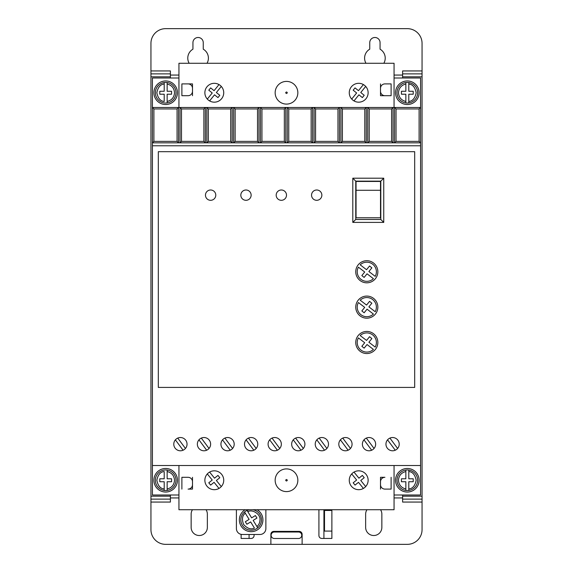<?xml version="1.0" encoding="UTF-8"?>
<svg xmlns="http://www.w3.org/2000/svg" width="573" height="573" viewBox="0 0 573 573"><rect width="100%" height="100%" fill="white"/><g stroke="black" fill="none" stroke-linecap="round" stroke-linejoin="round"><path stroke-width="0.86" d="M297.845 92.747A11.345 11.345 0 0 1 286.5 104.093A11.345 11.345 0 0 1 275.155 92.747A11.345 11.345 0 0 1 286.5 81.402A11.345 11.345 0 0 1 297.845 92.747M275.155 480.253A11.345 11.345 0 0 0 286.5 491.598A11.345 11.345 0 0 0 297.845 480.253A11.345 11.345 0 0 0 286.5 468.907A11.345 11.345 0 0 0 275.155 480.253M397.01 480.253A10.314 10.314 0 0 1 405.849 470.046L405.849 471.536L405.849 470.046A10.314 10.314 0 0 1 408.793 470.046L408.793 471.536L408.793 470.046A10.314 10.314 0 0 1 408.793 490.467L408.793 488.97L408.793 490.467A10.314 10.314 0 0 1 397.01 480.253A10.314 10.314 0 0 0 405.849 490.467L405.849 488.97L405.849 490.467M167.151 470.046A10.314 10.314 0 0 1 167.151 490.467L167.151 488.97L167.151 490.467A10.314 10.314 0 0 1 164.207 490.467L164.207 481.728L159.788 481.728L159.788 478.784L164.207 478.784L164.207 471.536C160.39 471.865 157.933 474.766 156.837 480.253C157.933 485.746 160.39 488.647 164.207 488.97L164.207 490.467A10.314 10.314 0 0 1 164.207 470.046A10.314 10.314 0 0 1 167.151 470.046L167.151 478.784L171.571 478.784L171.571 481.728L167.151 481.728L167.151 488.97C171.692 487.831 174.149 484.923 174.521 480.253C174.149 475.583 171.692 472.682 167.151 471.536L167.151 470.046M397.01 92.747A10.314 10.314 0 0 1 405.849 82.533L405.849 91.272L401.429 91.272L401.429 94.216L405.849 94.216L405.849 102.954A10.314 10.314 0 0 0 408.793 102.954L408.793 94.216L413.212 94.216L413.212 91.272L408.793 91.272L408.793 82.533A10.314 10.314 0 0 0 405.849 82.533L405.849 84.03C401.308 85.169 398.851 88.077 398.479 92.747C398.851 97.417 401.308 100.318 405.849 101.464L405.849 102.954A10.314 10.314 0 0 1 397.01 92.747A10.314 10.314 0 0 0 405.849 102.954M167.151 82.533A10.314 10.314 0 0 1 167.151 102.954L167.151 101.464L167.151 102.954A10.314 10.314 0 0 1 155.362 92.747A10.314 10.314 0 0 1 164.207 82.533L164.207 84.03L164.207 82.533A10.314 10.314 0 0 1 167.151 82.533L167.151 84.03L167.151 82.533M252.872 509.726A10.314 10.314 0 0 1 257.735 527.819L256.955 526.551C258.917 524.761 259.927 522.547 259.977 519.89C260.822 514.432 252.586 508.867 247.83 511.689L251.626 517.863L255.393 515.55L256.933 518.064L253.166 520.377L257.735 527.819A10.314 10.314 0 0 1 240.825 519.89A10.314 10.314 0 0 1 244.542 511.961L245.323 513.236C242.243 515.507 241.67 519.267 243.604 524.517C247.407 528.621 251.024 529.81 254.441 528.091L250.652 521.917L246.884 524.231L245.344 521.716L249.112 519.403L244.542 511.961A10.314 10.314 0 0 1 247.056 510.421L247.83 511.689L247.056 510.421A10.314 10.314 0 0 1 249.398 509.726M189.162 63.274A10.314 10.314 0 0 1 192.936 49.185L192.936 42.646A5.157 5.157 0 0 1 198.093 37.489A5.157 5.157 0 0 1 203.25 42.646L203.25 49.185A10.314 10.314 0 0 1 207.025 63.274M365.975 63.274A10.314 10.314 0 0 1 369.75 49.185L369.75 42.646A5.157 5.157 0 0 1 374.907 37.489A5.157 5.157 0 0 1 380.064 42.646L380.064 49.185A10.314 10.314 0 0 1 383.838 63.274M395.535 480.253A11.789 11.789 0 0 1 407.324 468.47A11.789 11.789 0 0 1 419.107 480.253A11.789 11.789 0 0 1 407.324 492.042A11.789 11.789 0 0 1 395.535 480.253M153.893 480.253A11.789 11.789 0 0 1 165.676 468.47A11.789 11.789 0 0 1 177.465 480.253A11.789 11.789 0 0 1 165.676 492.042A11.789 11.789 0 0 1 153.893 480.253M395.535 92.747A11.789 11.789 0 0 1 407.324 80.958A11.789 11.789 0 0 1 419.107 92.747A11.789 11.789 0 0 1 407.324 104.53A11.789 11.789 0 0 1 395.535 92.747M153.893 92.747A11.789 11.789 0 0 1 165.676 80.958A11.789 11.789 0 0 1 177.465 92.747A11.789 11.789 0 0 1 165.676 104.53A11.789 11.789 0 0 1 153.893 92.747M298.519 532.016A3.245 3.245 0 0 1 301.763 535.261A3.245 3.245 0 0 1 298.519 538.498L274.352 538.498A3.245 3.245 0 0 1 271.115 535.261A3.245 3.245 0 0 1 274.352 532.016L298.519 532.016M197.356 444.154A6.632 6.632 0 0 0 203.988 450.786A6.632 6.632 0 0 0 210.62 444.154A6.632 6.632 0 0 0 203.988 437.528A6.632 6.632 0 0 0 197.356 444.154M220.934 444.154A6.632 6.632 0 0 0 227.56 450.786A6.632 6.632 0 0 0 234.192 444.154A6.632 6.632 0 0 0 227.56 437.528A6.632 6.632 0 0 0 220.934 444.154M173.784 444.154A6.632 6.632 0 0 0 180.416 450.786A6.632 6.632 0 0 0 187.042 444.154A6.632 6.632 0 0 0 180.416 437.528A6.632 6.632 0 0 0 173.784 444.154M244.506 444.154A6.632 6.632 0 0 0 251.139 450.786A6.632 6.632 0 0 0 257.771 444.154A6.632 6.632 0 0 0 251.139 437.528A6.632 6.632 0 0 0 244.506 444.154M268.085 444.154A6.632 6.632 0 0 0 274.711 450.786A6.632 6.632 0 0 0 281.343 444.154A6.632 6.632 0 0 0 274.711 437.528A6.632 6.632 0 0 0 268.085 444.154M291.657 444.154A6.632 6.632 0 0 0 298.289 450.786A6.632 6.632 0 0 0 304.915 444.154A6.632 6.632 0 0 0 298.289 437.528A6.632 6.632 0 0 0 291.657 444.154M315.229 444.154A6.632 6.632 0 0 0 321.861 450.786A6.632 6.632 0 0 0 328.494 444.154A6.632 6.632 0 0 0 321.861 437.528A6.632 6.632 0 0 0 315.229 444.154M338.808 444.154A6.632 6.632 0 0 0 345.44 450.786A6.632 6.632 0 0 0 352.066 444.154A6.632 6.632 0 0 0 345.44 437.528A6.632 6.632 0 0 0 338.808 444.154M362.38 444.154A6.632 6.632 0 0 0 369.012 450.786A6.632 6.632 0 0 0 375.644 444.154A6.632 6.632 0 0 0 369.012 437.528A6.632 6.632 0 0 0 362.38 444.154M385.958 444.154A6.632 6.632 0 0 0 392.584 450.786A6.632 6.632 0 0 0 399.216 444.154A6.632 6.632 0 0 0 392.584 437.528A6.632 6.632 0 0 0 385.958 444.154M257.105 509.726A11.789 11.789 0 0 1 251.139 531.68A11.789 11.789 0 0 1 245.172 509.726M368.131 92.747A9.433 9.433 0 0 1 358.698 102.173A9.433 9.433 0 0 1 349.265 92.747A9.433 9.433 0 0 1 358.698 83.314A9.433 9.433 0 0 1 368.131 92.747M223.735 92.747A9.433 9.433 0 0 1 214.302 102.173A9.433 9.433 0 0 1 204.869 92.747A9.433 9.433 0 0 1 214.302 83.314A9.433 9.433 0 0 1 223.735 92.747M349.265 480.253A9.433 9.433 0 0 0 358.698 489.686A9.433 9.433 0 0 0 368.131 480.253A9.433 9.433 0 0 0 358.698 470.827A9.433 9.433 0 0 0 349.265 480.253M204.869 480.253A9.433 9.433 0 0 0 214.302 489.686A9.433 9.433 0 0 0 223.735 480.253A9.433 9.433 0 0 0 214.302 470.827A9.433 9.433 0 0 0 204.869 480.253M321.861 195.149A5.157 5.157 0 0 1 316.704 200.306A5.157 5.157 0 0 1 311.547 195.149A5.157 5.157 0 0 1 316.704 189.992A5.157 5.157 0 0 1 321.861 195.149M286.5 195.149A5.157 5.157 0 0 1 281.343 200.306A5.157 5.157 0 0 1 276.186 195.149A5.157 5.157 0 0 1 281.343 189.992A5.157 5.157 0 0 1 286.5 195.149M251.139 195.149A5.157 5.157 0 0 1 245.982 200.306A5.157 5.157 0 0 1 240.825 195.149A5.157 5.157 0 0 1 245.982 189.992A5.157 5.157 0 0 1 251.139 195.149M215.777 195.149A5.157 5.157 0 0 1 210.62 200.306A5.157 5.157 0 0 1 205.463 195.149A5.157 5.157 0 0 1 210.62 189.992A5.157 5.157 0 0 1 215.777 195.149M377.851 342.489A11.052 11.052 0 0 1 366.799 353.541A11.052 11.052 0 0 1 355.754 342.489A11.052 11.052 0 0 1 366.799 331.438A11.052 11.052 0 0 1 377.851 342.489M377.851 307.128A11.052 11.052 0 0 1 366.799 318.18A11.052 11.052 0 0 1 355.754 307.128A11.052 11.052 0 0 1 366.799 296.076A11.052 11.052 0 0 1 377.851 307.128M377.851 271.767A11.052 11.052 0 0 1 366.799 282.818A11.052 11.052 0 0 1 355.754 271.767A11.052 11.052 0 0 1 366.799 260.715A11.052 11.052 0 0 1 377.851 271.767M376.382 342.489A9.576 9.576 0 0 1 375.208 347.08L368.897 342.239L371.856 338.564L369.556 336.716L366.555 340.448L360.195 335.563A9.576 9.576 0 0 1 376.382 342.489M376.382 307.128A9.576 9.576 0 0 1 375.208 311.719L368.897 306.877L371.856 303.203L369.556 301.355L366.555 305.08L360.195 300.195A9.576 9.576 0 0 1 376.382 307.128M376.382 271.767A9.576 9.576 0 0 1 375.208 276.358L368.897 271.516L371.856 267.842L369.556 265.994L366.555 269.718L360.195 264.833A9.576 9.576 0 0 1 376.382 271.767M402.604 78.007L402.604 76.832L422.057 76.832L422.057 73.881L402.604 73.881L402.604 76.832M422.057 70.937L422.057 73.881L402.604 73.881L402.604 70.937L422.057 70.937L422.057 43.383A14.733 14.733 0 0 0 407.324 28.65L165.676 28.65A14.733 14.733 0 0 0 150.943 43.383L150.943 73.881L170.396 73.881L170.396 70.937L150.943 70.937M402.604 502.063L402.604 499.119L422.057 499.119L422.057 502.063L402.604 502.063M422.057 499.119L422.057 496.168L402.604 496.168L402.604 499.119M402.604 496.168L402.604 494.993M150.943 73.881L150.943 76.832L170.396 76.832L170.396 73.881M170.396 76.832L170.396 78.007M170.396 494.993L170.396 496.168L150.943 496.168L150.943 499.119L170.396 499.119L170.396 496.168M170.396 499.119L170.396 502.063L150.943 502.063L150.943 529.617A14.733 14.733 0 0 0 165.676 544.35L270.879 544.35L270.879 534.33A2.944 2.944 0 0 1 273.83 531.386L299.17 531.386A2.944 2.944 0 0 1 302.121 534.33L302.121 544.35L407.324 544.35A14.733 14.733 0 0 0 422.057 529.617L422.057 502.063M380.536 509.726A8.101 8.101 0 0 1 381.854 514.146L381.854 527.404A8.101 8.101 0 0 1 373.746 535.511A8.101 8.101 0 0 1 365.646 527.404L365.646 514.146A8.101 8.101 0 0 1 366.956 509.726M206.044 509.726A8.101 8.101 0 0 1 207.354 514.146L207.354 527.404A8.101 8.101 0 0 1 199.254 535.511A8.101 8.101 0 0 1 191.146 527.404L191.146 514.146A8.101 8.101 0 0 1 192.464 509.726M254.083 534.48L254.083 535.511A2.944 2.944 0 0 1 251.139 538.455L241.118 538.455L241.118 534.358M331.882 509.726L331.882 538.455L321.861 538.455A2.944 2.944 0 0 1 318.917 535.511L318.917 510.163A2.944 2.944 0 0 1 318.946 509.726M394.059 494.993L420.582 494.993L420.582 78.007L394.059 78.007M178.941 78.007L152.418 78.007L152.418 494.993L178.941 494.993M270.879 544.35L302.121 544.35M150.943 499.119L150.943 502.063M150.943 76.832L150.943 496.168M422.057 496.168L422.057 76.832M380.508 477.309L384.927 477.309A4.419 4.419 0 0 0 380.508 481.728L380.508 477.309M380.508 489.098L380.508 484.679A4.419 4.419 0 0 0 384.927 489.098L391.115 489.098L391.115 477.309M192.492 489.098L188.073 489.098A4.419 4.419 0 0 0 192.492 484.679L192.492 489.098M192.492 477.309L192.492 481.728A4.419 4.419 0 0 0 188.073 477.309L181.885 477.309L181.885 489.098M236.405 509.726L236.405 528.585A5.895 5.895 0 0 0 242.3 534.48L259.977 534.48A5.895 5.895 0 0 0 265.872 528.585L265.872 509.726M380.508 83.902L380.508 88.321A4.419 4.419 0 0 1 384.927 83.902L391.115 83.902L391.115 95.691L384.927 95.691A4.419 4.419 0 0 1 380.508 91.272L380.508 95.691L391.115 95.691M192.492 95.691L192.492 91.272A4.419 4.419 0 0 1 188.073 95.691L181.885 95.691L181.885 83.902L188.073 83.902A4.419 4.419 0 0 1 192.492 88.321L192.492 83.902L181.885 83.902M249.076 534.48L249.076 538.455M323.924 538.455L323.924 509.726M331.882 531.092L324.511 531.092L324.511 510.464L331.882 510.464M153.893 108.949L177.071 108.949L178.54 107.48L152.418 107.48L153.893 108.949L153.893 141.366L152.418 142.842L394.546 142.842L396.022 141.366L396.022 108.949L419.107 108.949L420.582 107.48L178.54 107.48L178.54 142.842L177.071 141.366L153.893 141.366M396.022 108.949L394.546 107.48L394.546 142.842L420.582 142.842L419.107 141.366L419.107 108.949M420.582 145.786L152.418 145.786M420.582 465.52L152.418 465.52M158.313 387.427L414.687 387.427L414.687 151.68L158.313 151.68L158.313 387.427M178.941 465.52L178.941 509.726L394.059 509.726L394.059 465.52M178.941 107.48L178.941 63.274L394.059 63.274L394.059 107.48M380.508 88.321L380.508 91.272M192.492 88.321L192.492 91.272M203.888 108.949L203.888 141.366L205.356 142.842L205.356 107.48L203.888 108.949L181.491 108.949L180.015 107.48L180.015 142.842L181.491 141.366L181.491 108.949M230.704 108.949L230.704 141.366L232.172 142.842L232.172 107.48L230.704 108.949L208.307 108.949L206.832 107.48L206.832 142.842L208.307 141.366L208.307 108.949M257.521 108.949L257.521 141.366L258.989 142.842L258.989 107.48L257.521 108.949L235.123 108.949L233.648 107.48L233.648 142.842L235.123 141.366L235.123 108.949M284.337 108.949L284.337 141.366L285.805 142.842L285.805 107.48L284.337 108.949L261.94 108.949L260.464 107.48L260.464 142.842L261.94 141.366L261.94 108.949M311.153 108.949L311.153 141.366L312.622 142.842L312.622 107.48L311.153 108.949L288.756 108.949L287.281 107.48L287.281 142.842L288.756 141.366L288.756 108.949M337.97 108.949L337.97 141.366L339.438 142.842L339.438 107.48L337.97 108.949L315.573 108.949L314.097 107.48L314.097 142.842L315.573 141.366L315.573 108.949M364.786 108.949L364.786 141.366L366.254 142.842L366.254 107.48L364.786 108.949L342.389 108.949L340.914 107.48L340.914 142.842L342.389 141.366L342.389 108.949M391.603 108.949L391.603 141.366L393.071 142.842L393.071 107.48L391.603 108.949L369.205 108.949L367.73 107.48L367.73 142.842L369.205 141.366L369.205 108.949M419.107 141.366L396.022 141.366M380.508 484.679L380.508 481.728M192.492 484.679L192.492 481.728M177.071 108.949L177.071 141.366M203.888 141.366L181.491 141.366M230.704 141.366L208.307 141.366M257.521 141.366L235.123 141.366M284.337 141.366L261.94 141.366M311.153 141.366L288.756 141.366M337.97 141.366L315.573 141.366M364.786 141.366L342.389 141.366M391.603 141.366L369.205 141.366M201.316 438.087L209.023 448.466M206.66 450.228L198.953 439.842M224.895 438.087L232.602 448.466M230.231 450.228L222.525 439.842M177.745 438.087L185.451 448.466M183.081 450.228L175.374 439.842M248.467 438.087L256.174 448.466M253.81 450.228L246.104 439.842M272.039 438.087L279.746 448.466M277.382 450.228L269.675 439.842M295.618 438.087L303.325 448.466M300.961 450.228L293.254 439.842M319.19 438.087L326.897 448.466M324.533 450.228L316.826 439.842M342.769 438.087L350.475 448.466M348.105 450.228L340.398 439.842M366.34 438.087L374.047 448.466M371.684 450.228L363.977 439.842M389.919 438.087L397.626 448.466M395.255 450.228L387.549 439.842M351.707 99.072L356.628 92.969L353.183 90.19L355.038 87.898L358.476 90.67L363.397 84.568M365.689 86.416L360.768 92.525L364.213 95.297L362.358 97.589L358.92 94.817L353.999 100.92M207.311 99.072L212.232 92.969L208.787 90.19L210.642 87.898L214.08 90.67L219.001 84.568M221.293 86.416L216.372 92.525L219.817 95.297L217.962 97.589L214.524 94.817L209.603 100.92M383.745 222.403L383.745 178.203L352.803 178.203L352.803 222.403L383.745 222.403L380.801 219.459L355.754 219.459L355.754 181.147L380.801 181.147L380.801 219.459M363.397 488.432L358.476 482.33L355.038 485.102L353.183 482.81L356.628 480.031L351.707 473.928M353.999 472.08L358.92 478.183L362.358 475.411L364.213 477.703L360.768 480.475L365.689 486.584M219.001 488.432L214.08 482.33L210.642 485.102L208.787 482.81L212.232 480.031L207.311 473.928M209.603 472.08L214.524 478.183L217.962 475.411L219.817 477.703L216.372 480.475L221.293 486.584M383.745 178.203L380.801 181.147M352.803 178.203L355.754 181.147M352.803 222.403L355.754 219.459M356.048 181.448L380.508 181.448L380.508 190.286L356.048 190.286L356.048 181.448M373.41 349.423L367.049 344.538L364.142 348.148L361.842 346.3L364.707 342.74L358.397 337.898A9.576 9.576 0 0 0 373.41 349.423M373.41 314.061L367.049 309.176L364.142 312.786L361.842 310.938L364.707 307.379L358.397 302.537A9.576 9.576 0 0 0 373.41 314.061M373.41 278.693L367.049 273.808L364.142 277.425L361.842 275.577L364.707 272.017L358.397 267.176A9.576 9.576 0 0 0 373.41 278.693M408.793 82.533A10.314 10.314 0 0 1 408.793 102.954L408.793 101.464C412.61 101.135 415.067 98.234 416.163 92.747C415.067 87.254 412.61 84.353 408.793 84.03L408.793 82.533A10.314 10.314 0 0 1 408.793 102.954M164.207 101.464L164.207 94.216L159.788 94.216L159.788 91.272L164.207 91.272L164.207 84.03C160.39 84.353 157.933 87.254 156.837 92.747C157.933 98.234 160.39 101.135 164.207 101.464M356.048 190.286L356.048 217.776L380.508 217.776L380.508 190.286M405.849 481.728L405.849 488.97C401.308 487.831 398.851 484.923 398.479 480.253C398.851 475.583 401.308 472.682 405.849 471.536L405.849 478.784L401.429 478.784L401.429 481.728L405.849 481.728M408.793 478.784L408.793 471.536C412.61 471.865 415.067 474.766 416.163 480.253C415.067 485.746 412.61 488.647 408.793 488.97L408.793 481.728L413.212 481.728L413.212 478.784L408.793 478.784M171.571 91.272L171.571 94.216L167.151 94.216L167.151 101.464C171.692 100.318 174.149 97.417 174.521 92.747C174.149 88.077 171.692 85.169 167.151 84.03L167.151 91.272L171.571 91.272M287.324 92.747C286.772 93.721 286.228 93.721 285.676 92.747C286.228 91.766 286.772 91.766 287.324 92.747M287.324 480.253C286.772 481.234 286.228 481.234 285.676 480.253C286.228 479.279 286.772 479.279 287.324 480.253M408.793 470.046A10.314 10.314 0 0 1 408.793 490.467M164.207 490.467A10.314 10.314 0 0 1 164.207 470.046M164.207 102.954A10.314 10.314 0 0 1 164.207 82.533M255.221 529.359A10.314 10.314 0 0 1 244.542 511.961M402.604 497.937L394.059 497.937M178.941 497.937L170.396 497.937M170.396 75.063L178.941 75.063M394.059 75.063L402.604 75.063M175.99 480.253A10.314 10.314 0 0 1 167.151 490.467M175.99 92.747A10.314 10.314 0 0 1 167.151 102.954M261.453 519.89A10.314 10.314 0 0 1 257.735 527.819"/></g></svg>
